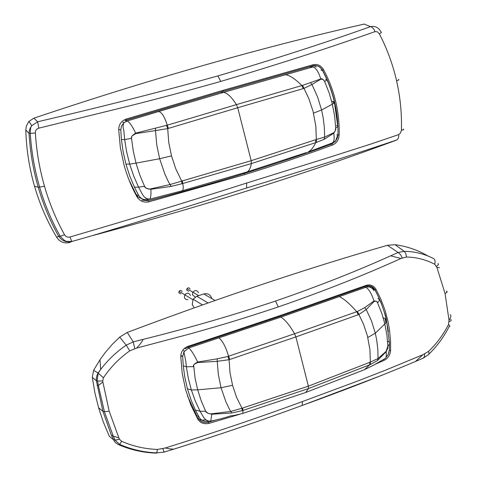 <?xml version="1.0" encoding="UTF-8"?>
<svg xmlns="http://www.w3.org/2000/svg" width="477" height="477" viewBox="0 0 477 477"><rect width="100%" height="100%" fill="white"/><g stroke="black" fill="none" stroke-linecap="round" stroke-linejoin="round"><path stroke-width="0.72" d="M388.171 341.293C390.085 342.474 389.983 344.072 387.879 346.087L386.901 334.872L384.605 323.001L381.743 313.264L377.534 302.812C377.253 301.422 376.061 300.82 373.956 300.999L364.661 307.683L357.44 311.457L294.589 333.757C289.551 325.093 284.99 319.554 280.899 317.133L188.749 347.96L187.789 347.25M208.67 420.929L208.574 420.952C204.675 421.918 201.598 420.803 199.35 417.608L195.332 409.993L200.084 411.305L205.659 411.192L201.187 400.746L197.699 389.84L221.036 387.729L218.365 374.648L217.214 361.322L197.728 362.526L194.151 364.315M195.332 409.993L191.038 399.929L187.437 388.803L184.82 377.206L183.257 365.829L186.346 366.777L193.561 366.646C192.821 365.412 194.193 363.873 197.681 362.037L217.285 358.823L227.851 356.462L294.589 333.757L295.889 336.917L229.085 359.706L217.214 361.322L217.285 358.823M197.728 362.526L197.681 362.037C194.187 354.715 191.211 350.023 188.749 347.96L183.919 351.817C184.969 357.684 185.851 360.004 186.352 366.777L188.302 378.267L191.343 389.947L197.699 389.84L195.135 378.494L193.68 365.448M196.5 416.85L198.539 418.526C200.835 421.936 204.18 423.147 208.568 422.163L217.5 419.569M181.546 356.319L180.759 356.552C180.932 351.597 183.347 348.192 188.016 346.344L280.786 315.339L366.205 285.353C370.319 284.191 373.592 285.538 376.037 289.396L381.028 299.58L385.005 310.163L387.95 321.122L389.536 330.036L390.55 341.282L390.591 350.351L389.256 350.386L388.23 354.351L386.006 357.47M388.409 331.628L386.143 319.059C383.687 308.834 379.93 299.097 374.868 289.849L370.742 286.212M385.857 322.774L385.1 319.387C387.008 320.484 386.919 322.005 384.826 323.943L375.298 333.202L371.553 321.051L366.241 309.525L374.165 301.41L376.168 301.1M376.794 301.673L377.534 302.812C379.698 300.796 379.835 299.347 377.939 298.465M180.735 293.939L178.809 292.753L179.03 291.304C180.276 290.064 181.314 290.177 182.142 291.65M187.896 299.651L186.286 299.55L184.784 298.375L184.378 297.475L184.79 294.81C187.079 292.538 188.975 292.753 190.496 295.448M188.683 291.322L186.704 290.147L186.918 288.71C188.159 287.458 189.196 287.571 190.031 289.044M195.2 297.04L192.428 294.804L192.821 292.174C195.099 289.879 197.001 290.082 198.521 292.789M215.067 300.486L203.768 293.945C207.662 293.075 210.303 294.494 211.699 298.208M194.211 307.85L192.237 304.708L193.102 299.198L196.804 296.259L208.05 302.949M239.907 414.227L208.95 423.391C204.186 424.375 200.519 423.045 197.937 419.408L190.919 405.206L185.642 389.792L182.226 373.461L180.759 356.552M280.709 316.144L188.194 347.071M390.591 350.351C390.204 354.971 388.075 358.281 384.206 360.278L375.017 364.356M118.868 437.874L119.471 439.222L115.088 440.14L113.341 439.597L109.322 436.3L103.42 422.3L98.59 407.746L102.895 411.275L111.338 435.06L113.293 436.163L118.868 437.874L109.179 411.162L104.415 411.74L102.895 411.275L96.378 380.729L92.288 377.325L93.617 370.301L99.997 359.73L105.035 352.795L112.035 344.609L119.697 337.084L127.264 332.451L145.217 325.713C223.403 296.67 298.644 271.473 370.939 250.121L387.443 245.285L395.099 244.695C406.988 246.329 417.977 250.115 428.066 256.042M119.471 439.222L121.671 441.338C133.202 446.329 145.157 449.024 157.523 449.429L165.233 447.998C169.085 448.839 171.982 449.203 173.944 449.095L174.367 448.982C218.681 434.982 261.283 420.47 302.174 405.45L382.608 375.005M302.448 401.556L302.227 405.426C343.339 390.603 381.105 375.948 415.539 361.459L422.89 354.727L385.804 370.069L358.269 380.801L302.448 401.556C258.552 417.673 212.814 433.152 165.233 447.998M422.89 354.727L428.459 351.436C436.443 343.935 443.121 334.979 448.499 324.557L449.024 320.21L445.059 293.564C447.11 292.532 447.611 291.709 446.555 291.101L446.842 292.377M439.544 267.758L436.884 267.269L445.059 293.564M436.884 267.269L434.72 264.222C425.836 259.619 416.427 257.216 406.493 257.02L400.948 258.48L390.663 255.809C355.788 271.544 317.396 286.629 275.491 301.059C234.135 314.933 190.019 327.699 143.148 339.368C142.098 341.765 139.892 344.68 136.523 348.115L129.78 350.839C119.375 358.149 110.592 367.129 103.431 377.784L102.716 380.896L102.883 382.041L109.179 411.162M136.523 348.115L190.55 333.805L215.944 326.566C235.441 320.848 256.221 314.301 278.288 306.932C323.144 291.387 364.029 275.235 400.948 258.48M102.883 382.041L98.345 385.434L97.111 385.529M449.024 320.21C450.95 317.467 451.367 315.613 450.276 314.653M98.59 407.746L94.869 392.72L92.288 377.325M118.695 444.719L116.322 443.342L114.438 441.428L111.338 435.06M390.663 255.809L398.122 252.482L387.443 245.285M127.264 332.451L133.232 341.866L143.148 339.368M199.35 417.608L196.649 415.431L187.497 395.976M366.247 285.55L368.793 286.957M370.82 287.565L369.24 285.801M199.112 419.378L202.367 420.237L205.921 419.7M197.09 417.924L198.438 418.997M376.037 289.396L374.868 289.849L372.668 288.871M208.95 423.391L208.568 422.163L207.459 421.263M198.581 418.579L197.937 419.408M203.768 293.945L196.804 296.259M429.026 354.006C437.123 346.177 443.831 337.018 449.161 326.53C450.342 326.53 450.121 325.869 448.499 324.557M415.539 361.453L423.212 358.144L428.668 354.53L429.085 353.385L428.459 351.436M423.212 358.144L424.476 356.635L424.691 353.952M450.64 319.405C451.713 320.168 451.206 320.908 449.119 321.629M402.278 257.89L400.513 254.599L398.122 252.482L404.168 251.319L405.802 253.579L406.493 257.02M395.099 244.695L404.168 251.319C414.644 251.462 424.423 253.871 433.515 258.54C435.048 259.482 435.453 261.372 434.72 264.222M437.928 263.614C438.941 264.061 438.458 264.956 436.491 266.285M129.78 350.839L126.202 345.169L133.232 341.866L134.788 348.556M103.431 377.784L98.095 373.074L100.665 369.502C107.796 360.069 116.31 351.96 126.202 345.169L119.697 337.084M100.552 369.657L98.173 373.205C97.236 379.167 97.052 381.791 97.63 381.075L96.378 380.729L96.306 378.499L96.849 375.703L98.089 373.068L93.617 370.301M102.716 380.896L97.63 381.075L98.322 385.44M104.397 411.74L113.293 436.163L115.088 440.14L119.626 444.385L118.701 444.713M162.884 448.714L164.148 452.113M157.523 449.429L156.617 453.144C143.529 452.739 130.96 449.96 118.922 444.82M121.671 441.338L119.626 444.385C131.479 449.537 143.899 452.363 156.885 452.876L164.1 452.113L173.944 449.095C218.263 435.107 261.02 420.553 302.227 405.426L302.174 405.45M183.257 365.829L182.679 356.552L181.576 355.693M183.919 351.817L182.679 356.552M364.547 286.737L365.776 287.297L280.899 317.133M374.165 301.41L373.956 300.999C371.613 293.593 368.888 289.026 365.776 287.297C369.216 286.289 371.982 287.428 374.063 290.708M211.627 413.845L211.812 414.233C207.769 413.44 205.718 412.426 205.659 411.192L207.841 413.225L210.59 413.911L230.635 411.472L242.662 408.032L308.38 386.161L295.889 336.917L358.799 314.552L366.241 309.525L364.661 307.683M200.096 411.305C202.904 415.688 204.538 421.37 210.745 421.137L211.812 414.233L231.768 412.981L242.244 410.643L241.976 408.234L236.526 397.246L232.567 385.321L230.009 372.746L229.085 359.706L227.851 356.462M229.765 359.473L228.59 356.218C225.71 346.725 222.503 340.656 218.973 338.02M363.885 369.902L305.751 392.464L308.494 388.558L242.984 410.417L242.817 413.392L241.66 413.744M242.244 410.643L242.984 410.417L242.662 408.032M231.768 412.981L229.783 409.916L225.889 401.801L221.036 387.729L232.567 385.321M386.126 351.328L386.12 351.764C387.562 349.086 388.153 347.196 387.879 346.087L386.126 351.328L378.058 358.513L370.337 362.103L369.937 349.659L367.385 335.754L363.462 324.038L357.44 311.457M364.386 369.693L373.574 365.185L384.909 358.65C386.275 357.911 386.68 355.615 386.12 351.764L377.432 360.588L370.325 364.541L370.337 362.103L308.38 386.161L308.494 388.558L369.687 364.81L364.452 369.663M358.197 314.766L356.79 311.696C349.593 303.652 343.822 298.662 339.463 296.718M370.325 364.541L369.687 364.81L369.747 362.359M377.432 360.588L378.058 358.513L377.826 349.373L376.752 340.328L375.298 333.202L367.803 337.472M336.595 125.391C338.366 125.731 338.068 126.56 335.707 127.884L334.604 115.881L332.117 103.163L329.064 92.699L324.604 81.46L323.138 79.456L321.552 78.681L302.567 85.365L236.431 104.624C231.554 96.992 227.243 92.92 223.51 92.395L220.636 92.067M149.444 199.207L148.407 199.475C144.334 200.37 141.097 199.04 138.7 195.487L134.401 187.103L138.586 187.175L144.561 186.316L139.767 174.916L136.017 163.134L159.628 158.722L156.742 144.716L155.472 130.591L135.736 133.638L132.105 135.897M134.401 187.103L129.804 176.138L125.946 164.118L123.12 151.704L121.426 139.624L124.676 139.534L131.539 138.396L133.256 150.976L136.017 163.134L129.666 164.106L125.946 164.118M119.584 129.529L118.707 129.541C118.868 124.348 121.385 120.848 126.25 119.035L223.325 90.26L313.198 64.723C317.533 63.846 320.991 65.498 323.561 69.678C328.969 79.725 333 90.296 335.647 101.38C338.271 112.465 339.439 123.68 339.159 135.021L336.726 134.842M330.048 143.833L331.765 144.042L335.379 141.442L337.811 134.949M136.559 196.005L137.895 196.47M148.758 201.866L148.389 200.704L145.795 199.911L141.884 200.131L148.389 200.704C181.433 192.13 213.398 183.061 244.272 173.509C275.157 163.933 304.32 154.113 331.765 144.042L332.493 145.05C304.803 155.216 275.581 165.066 244.832 174.606L148.758 201.866C143.786 202.749 139.922 201.169 137.179 197.126C131.557 187.097 127.162 176.341 123.996 164.857L120.317 147.411L118.707 129.541M323.561 69.678L322.345 70.262C320.282 66.965 317.664 65.391 314.486 65.528M333.584 103.431L333.238 101.953C335.003 102.197 334.705 102.937 332.362 104.171L321.581 109.99L317.587 96.92L311.958 84.471L320.92 79.164L323.138 79.456M323.817 80.172L324.604 81.46C327.055 80.237 327.401 79.576 325.63 79.486M337.71 125.833L334.323 101.643C331.706 90.69 327.717 80.225 322.345 70.262L320.949 70.179M223.325 90.26L223.349 91.274L126.459 120.007L126.25 119.035M137.787 196.661L136.327 194.783L128.987 179.859M309.603 66.708L313.359 66.846M146.588 198.504L145.867 198.706M142.385 198.933L138.318 197.138M316.269 66.917L313.216 65.528M145.795 199.911L148.562 199.136M322.53 70.202C320.156 66.422 316.99 64.938 313.043 65.76L223.51 91.226M137.889 196.435L137.179 197.126M339.159 135.021C338.789 139.928 336.571 143.273 332.493 145.05M396.596 80.869C400.286 97.219 401.896 113.639 401.425 130.143L400.567 132.904L398.7 134.609L369.991 144.334L327.228 157.988L246.651 183.049C189.906 201.199 130.996 219.181 69.928 237.003C67.591 237.498 65.796 236.759 64.55 234.791C56.173 219.7 49.495 203.53 44.504 186.298C39.531 168.941 36.485 151.173 35.364 132.982C35.358 130.477 36.508 128.873 38.81 128.164L131.443 105.387C158.281 98.65 188.033 90.666 220.708 81.436C278.371 64.27 329.828 47.658 375.071 31.595L377.474 31.846L379.4 33.909C387.151 48.964 392.881 64.616 396.596 80.869C398.79 80.076 399.392 79.611 398.414 79.48M35.364 132.982L29.049 133.453L29.234 131.169L30.123 128.331L31.804 125.648L37.665 121.766C101.81 106.824 161.906 91.536 217.953 75.903C275.068 58.963 325.946 42.531 370.581 26.617C375.256 25.728 378.756 27.577 381.087 32.174C381.934 32.048 381.367 32.633 379.4 33.909M44.504 186.298L38.232 187.264C33.247 170.021 30.188 152.085 29.049 133.453L25.794 129.953L26.33 126L28.936 121.414L33.909 118.159C150.243 79.104 260.347 47.748 364.207 24.071L372.066 27.302L373.825 29.127L375.071 31.595M64.55 234.791L60.263 236.282L58.599 236.175L56.727 237.355C47.223 221.435 39.812 204.377 34.511 186.167L38.232 187.264C43.282 204.651 50.067 220.958 58.599 236.175C61.795 240.861 66.22 242.632 71.878 241.493L91.739 235.811C145.246 219.772 196.864 203.822 246.591 187.974C301.267 171.321 351.287 155.335 396.655 140.005C398.229 139.147 398.909 137.346 398.7 134.609M39.651 187.27C44.802 204.752 51.665 221.089 60.239 236.288L60.239 236.288C66.005 242.143 64.705 241.302 71.848 241.481L69.511 242.566C64.073 243.652 59.81 241.911 56.727 237.355M69.928 237.003L71.848 241.481L91.679 235.829M401.425 130.143C403.596 129.893 404.204 129.559 403.25 129.148M38.81 128.164L37.665 121.766L33.909 118.159M34.511 186.167C29.258 167.94 26.354 149.2 25.794 129.953M394.706 140.787L396.655 140.005M138.574 187.175L133.745 176.126L129.666 164.106L126.608 151.674L124.676 139.534L123.811 130.454C122.833 127.508 122.875 124.932 123.931 122.726L127.091 121.009C129.279 121.796 132.147 125.839 135.683 133.131L167.248 125.189C164.643 116.787 161.781 112.232 158.656 111.523L127.091 121.009L125.01 120.568M158.656 111.523L223.51 92.395L312.811 66.971L309.364 66.774M138.7 195.487L136.327 194.783M121.426 139.624L120.776 129.845L119.477 129.529M123.931 122.726L121.54 125.916L120.776 129.845M150.69 188.856L150.887 189.286C146.761 188.701 144.65 187.711 144.561 186.316C146.117 188.588 148.162 189.435 150.69 188.856L169.919 184.581L251.176 160.695L237.737 107.73L167.707 128.605L155.472 130.591L155.568 128.104M138.586 187.175C143.058 195.26 143.434 198.39 149.659 199.201C150.774 197.77 151.185 194.467 150.887 189.286L171.16 186.394L181.97 183.746L181.588 180.855L175.757 168.792L171.505 155.878L168.739 142.414L167.707 128.605L166.473 125.421M168.417 128.385L167.248 125.189L236.431 104.624L237.737 107.73L303.938 88.412L311.958 84.471L310.324 82.575M306.395 152.58L247.235 171.881C249.215 170.671 250.598 167.904 251.391 163.569L182.739 183.538C183.508 187.24 183.395 189.637 182.399 190.728L180.515 191.235M131.539 138.372C130.811 137.084 132.189 135.337 135.683 133.131L135.736 133.638M131.652 137.102L131.539 138.396M181.97 183.746L182.739 183.538L182.303 180.67M171.16 186.394L168.119 181.129L164.839 173.974L159.628 158.722L171.505 155.878M333.751 132.725L333.751 133.202C335.367 130.925 336.017 129.154 335.707 127.884L335.152 131.103L334.001 132.588L324.646 137.09L316.334 139.499L315.828 126.208L313.055 111.29L308.875 98.673L302.567 85.365M308.082 152.008L332.362 142.915C334.121 141.764 334.58 138.527 333.751 133.202L324.038 139.397L316.412 142.396L316.334 139.499L251.176 160.695L251.391 163.569L315.738 142.629C313.383 147.572 310.825 150.69 308.076 151.996M303.3 88.585L301.881 85.562C294.738 78.508 289.134 74.907 285.079 74.746M312.811 66.971C315.72 67.49 318.35 71.407 320.699 78.729L320.92 79.164M316.412 142.396L315.738 142.629L315.708 139.719M324.038 139.397L324.646 137.09L324.336 127.329L323.156 117.64L321.581 109.99L313.508 113.132M200.084 411.305L195.355 401.121L191.349 389.947L187.437 388.803M375.047 289.843C372.835 286.331 369.848 285.115 366.086 286.188L365.931 286.194M188.016 346.344L188.165 347.083M278.288 306.932L275.491 301.059M386.143 319.059L383.156 317.658M366.205 285.353L366.092 286.182L280.78 316.162L188.194 347.107L185.106 348.776M280.786 315.339L280.768 316.162M383.711 359.354L384.206 360.278M334.323 101.643L331.682 101.428M313.198 64.723L313.049 65.754M244.272 173.509L244.832 174.606M246.651 183.049L246.591 187.974M220.708 81.436L217.953 75.903M192.809 299.705L179.03 291.304M186.918 288.71L192.809 292.192M193.102 299.198L202.487 304.916M375.035 289.861L380.849 302.024L385.201 314.754L386.316 319.095L389.393 342.414M389.429 343.875L389.369 350.321L388.499 353.743M98.345 385.434L104.421 411.74M192.821 292.174L198.682 295.633M100.665 369.508L100.003 359.73M184.39 351.114L183.502 350.44M305.751 392.464L242.823 413.398M210.745 421.137C218.293 419.551 225.013 417.769 230.904 415.783L231.089 415.694C231.22 416.081 235.125 415.324 242.805 413.416M337.954 134.973L337.4 137.829L335.593 141.168M322.518 70.22C327.884 80.19 331.879 90.66 334.49 101.637C337.084 112.614 338.229 123.728 337.937 134.973M313.043 65.748L223.308 91.286L125.385 120.407M333.989 141.281L335.379 141.442M39.674 187.264C34.582 169.752 31.44 151.769 30.254 133.316C30.301 129.023 30.79 126.5 31.72 125.749M396.125 140.262C302.817 174.791 201.36 206.642 91.739 235.811M31.804 125.648L28.936 121.414M124.229 122.488L122.72 122.154M247.235 171.881L182.417 190.711M149.659 199.201L182.399 190.728"/></g></svg>
